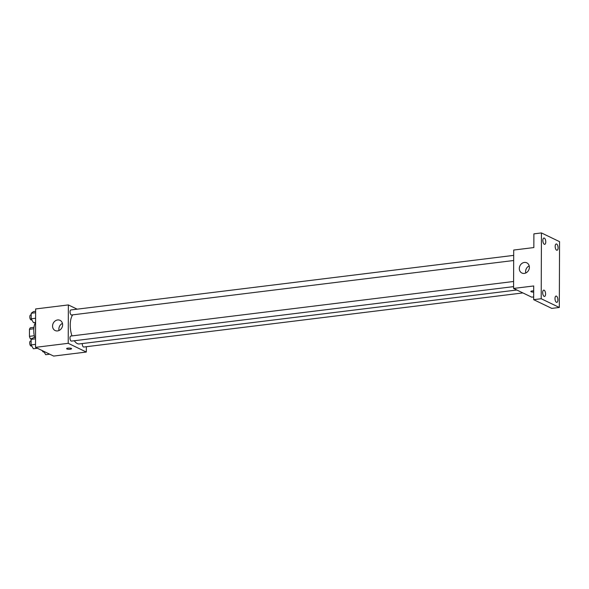 <?xml version="1.0" encoding="UTF-8"?>
<svg xmlns="http://www.w3.org/2000/svg" width="589" height="589" viewBox="0 0 589 589"><rect width="100%" height="100%" fill="white"/><g stroke="black" fill="none" stroke-linecap="round" stroke-linejoin="round"><path stroke-width="0.88" d="M34.287 335.737L29.45 336.334L29.472 329.303A6.722 2.982 83 0 1 30.407 327.778L33.971 327.344M31.335 339.212L30.37 338.749A6.722 2.982 83 0 1 29.45 336.334M32.285 338.513L30.37 338.749M34.177 335.097A7.075 3.136 -97 0 1 33.86 332.549M33.831 328.765L29.472 329.303M35.524 322.404A12.73 5.654 83 0 0 34.699 337.519M86.347 346.715L86.325 352.045L53.621 356.073L35.509 347.348L35.642 308.953L68.353 304.925L77.159 309.166M74.31 340.744A15.564 6.906 83 0 0 77.284 343.564A15.564 6.906 83 0 0 79.243 343.932L516.84 290.009M72.719 314.85A15.564 6.906 83 0 0 71.976 335.899M86.325 352.045L68.221 343.313L68.353 304.925M513.696 255.376L70.916 309.939A2.547 1.134 83 0 0 70.076 312.251A2.547 1.134 83 0 0 71.217 314.931A2.547 1.134 83 0 0 71.541 314.99L513.674 260.507M82.305 343.549A2.547 1.134 83 0 0 83.447 346.973A2.547 1.134 83 0 0 83.763 347.031L522.885 292.924M513.586 286.615L71.446 341.097A2.547 1.134 -97 0 1 70.017 338.712A2.547 1.134 -97 0 1 70.827 336.047L513.608 281.483M68.221 343.313L35.509 347.348M57.575 330.922A5.662 4.874 115.7 0 1 55.138 330.539A5.662 4.874 115.7 0 1 53.201 323.324A5.662 4.874 115.7 0 1 60.049 320.342A5.662 4.874 115.7 0 1 62.456 326.21A5.662 4.874 115.7 0 1 57.575 330.922M71.298 348.416A2.474 0.611 0.2 0 1 71.571 348.695A2.474 0.611 0.2 0 1 69.097 349.299A2.474 0.611 0.2 0 1 66.623 348.681A2.474 0.611 0.2 0 1 68.515 348.092A2.474 0.611 0.2 0 1 71.298 348.416M71.571 348.695A2.474 0.611 0.2 0 1 69.097 349.292A2.474 0.611 0.2 0 1 66.623 348.681M59.033 330.51A5.662 4.874 115.7 0 1 62.456 323.405M533.671 296.922L531.69 297.165L513.579 288.441L513.711 250.045L533.84 247.564L533.892 233.855L541.438 232.927L559.55 241.652L559.322 307.465L551.775 308.393L533.663 299.668L533.708 285.959L513.579 288.441M559.322 307.465L541.21 298.741L533.663 299.668M541.21 298.741L541.438 232.927M524.32 273.406A5.662 4.874 115.7 0 1 521.883 273.024A5.662 4.874 115.7 0 1 519.947 265.808A5.662 4.874 115.7 0 1 526.794 262.827A5.662 4.874 115.7 0 1 529.209 268.694A5.662 4.874 115.7 0 1 524.32 273.406M530.851 291.474A2.474 0.611 0.2 0 0 533.686 292.085A2.474 0.611 0.2 0 1 530.851 291.474A2.474 0.611 0.2 0 1 533.693 290.885M525.778 272.994A5.662 4.874 115.7 0 1 529.202 265.889M545.767 241.88A3.181 1.414 -97 0 1 544.7 244.332A3.181 1.414 -97 0 1 542.859 240.474A3.181 1.414 -97 0 1 543.927 238.022A3.181 1.414 -97 0 1 545.767 241.88M545.583 293.977A3.181 1.414 -97 0 1 544.523 296.436A3.181 1.414 -97 0 1 542.675 292.578A3.181 1.414 -97 0 1 543.743 290.127A3.181 1.414 -97 0 1 545.583 293.977M557.901 299.911A3.181 1.414 -97 0 1 556.833 302.371A3.181 1.414 -97 0 1 554.993 298.513A3.181 1.414 -97 0 1 556.06 296.061A3.181 1.414 -97 0 1 557.901 299.911M558.085 247.814A3.181 1.414 -97 0 1 557.017 250.266A3.181 1.414 -97 0 1 555.177 246.408A3.181 1.414 -97 0 1 556.237 243.956A3.181 1.414 -97 0 1 558.085 247.814M37.416 348.268L33.374 348.762L31.121 344.904L31.143 339.36L33.411 337.681L35.546 337.416M35.517 344.359L31.121 344.904M35.539 338.815L31.143 339.36M31.136 340.935L30.569 341.002A2.547 1.134 83 0 0 29.722 343.321A2.547 1.134 83 0 0 30.871 346.001A2.547 1.134 83 0 0 31.188 346.06L31.754 345.986M35.598 322.397L33.47 322.654L31.21 318.796L31.232 313.252L33.507 311.574L35.634 311.309M35.612 318.251L31.21 318.796M35.627 312.715L31.232 313.252M31.224 314.828L30.657 314.901A2.547 1.134 83 0 0 29.818 317.213A2.547 1.134 83 0 0 30.959 319.893A2.547 1.134 83 0 0 31.283 319.952L31.85 319.886M49.726 354.203L45.692 354.696L43.704 351.294M42.298 350.617A2.547 1.134 83 0 0 43.188 351.935A2.547 1.134 83 0 0 43.505 351.994L44.072 351.92"/></g></svg>

